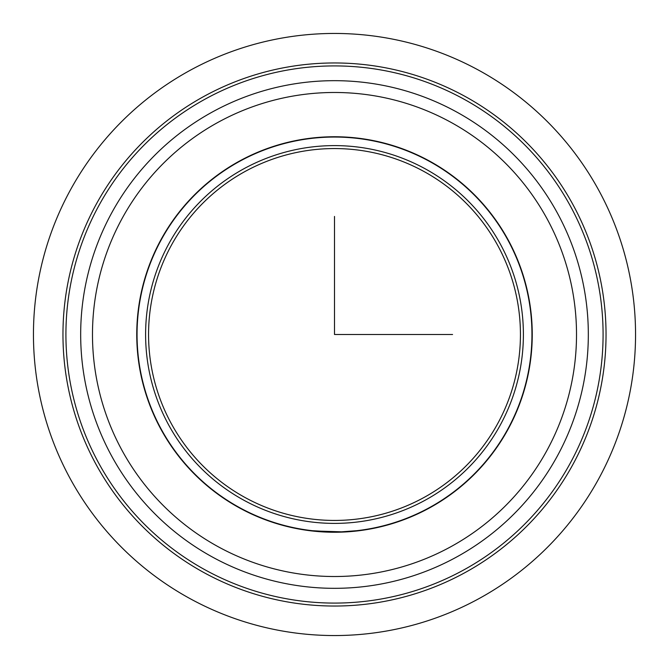 <?xml version="1.0" encoding="UTF-8"?>
<svg xmlns="http://www.w3.org/2000/svg" width="669" height="669" viewBox="0 0 669 669"><rect width="100%" height="100%" fill="white"/><g stroke="black" fill="none" stroke-linecap="round" stroke-linejoin="round"><path stroke-width="1" d="M355.222 531.161L334.5 532.248M312.256 530.994L310.884 530.835M508.039 429.306A197.748 197.748 0 0 1 239.694 508.039A197.748 197.748 0 0 1 160.961 239.694A197.748 197.748 0 0 1 429.306 160.961A197.748 197.748 0 0 1 508.039 429.306M315.149 531.303L341.591 532.123L358.116 530.835M96.202 204.321A271.539 271.539 0 0 1 464.679 96.202A271.539 271.539 0 0 1 572.798 464.679A271.539 271.539 0 0 1 204.321 572.798A271.539 271.539 0 0 1 96.202 204.321M98.795 205.734A268.587 268.587 0 0 1 463.266 98.795A268.587 268.587 0 0 1 570.205 463.266A268.587 268.587 0 0 1 205.734 570.205A268.587 268.587 0 0 1 98.795 205.734M111.748 212.809A253.827 253.827 0 0 1 456.191 111.748A253.827 253.827 0 0 1 557.252 456.191A253.827 253.827 0 0 1 212.809 557.252A253.827 253.827 0 0 1 111.748 212.809A253.827 253.827 0 0 1 456.191 111.748A253.827 253.827 0 0 1 557.252 456.191A253.827 253.827 0 0 1 212.809 557.252A253.827 253.827 0 0 1 111.748 212.809M161.221 239.837A197.455 197.455 0 0 1 429.164 161.221A197.455 197.455 0 0 1 507.779 429.164A197.455 197.455 0 0 1 239.837 507.779A197.455 197.455 0 0 1 161.221 239.837M168.73 243.942A188.892 188.892 0 0 1 425.058 168.73A188.892 188.892 0 0 1 500.27 425.058A188.892 188.892 0 0 1 243.942 500.27A188.892 188.892 0 0 1 168.73 243.942M497.677 423.644A185.94 185.94 0 0 1 245.356 497.677A185.94 185.94 0 0 1 171.323 245.356A185.94 185.94 0 0 1 423.644 171.323A185.94 185.94 0 0 1 497.677 423.644M334.5 531.955L312.256 530.693M310.884 530.534L313.778 530.86M315.149 531.002L341.591 531.83L356.744 530.693M334.5 216.438L334.5 334.5L452.562 334.5M635.55 334.5A301.05 301.05 0 0 1 334.5 635.55A301.05 301.05 0 0 1 33.45 334.5A301.05 301.05 0 0 1 334.5 33.45A301.05 301.05 0 0 1 635.55 334.5M122.109 218.47A242.019 242.019 0 0 1 450.53 122.109A242.019 242.019 0 0 1 546.891 450.53A242.019 242.019 0 0 1 218.47 546.891A242.019 242.019 0 0 1 122.109 218.47"/></g></svg>
